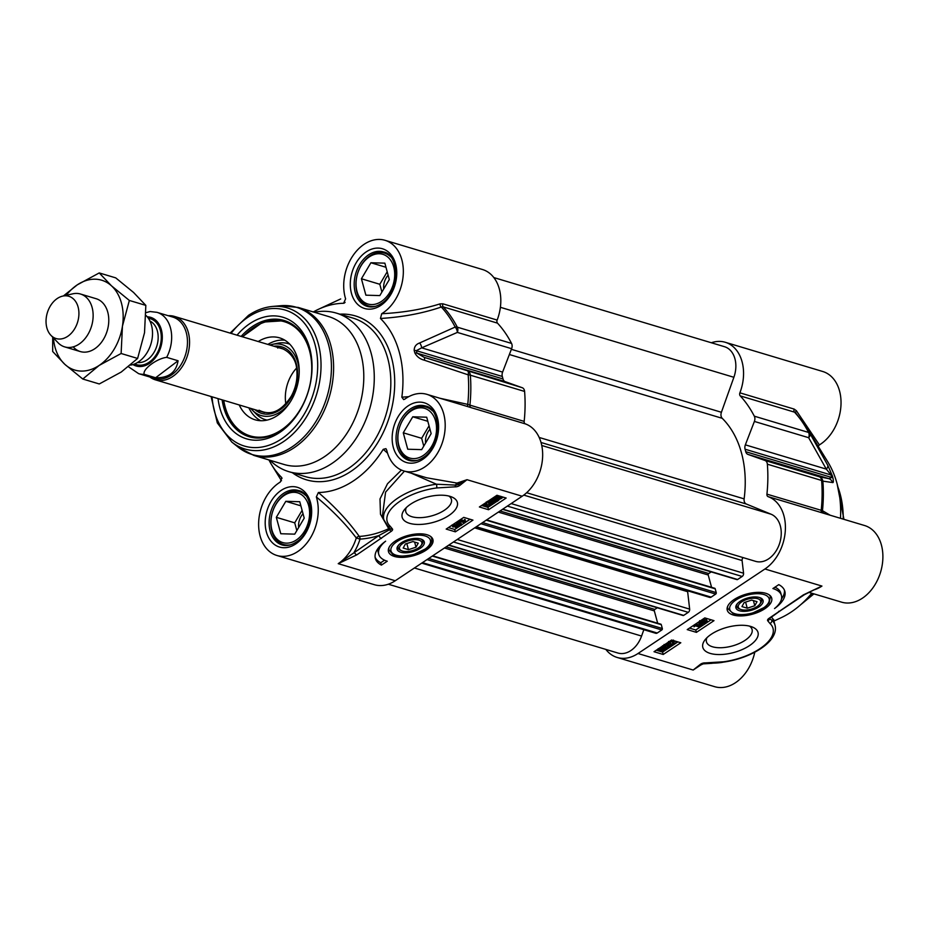 <?xml version="1.0" encoding="UTF-8"?>
<svg xmlns="http://www.w3.org/2000/svg" width="927" height="927" viewBox="0 0 927 927"><rect width="100%" height="100%" fill="white"/><g stroke="black" fill="none" stroke-linecap="round" stroke-linejoin="round"><path stroke-width="1.39" d="M741.936 606.594L744.172 602.55L751.704 600.093L757.011 601.693L754.787 605.737L747.243 608.193L741.936 606.594M747.243 608.193L745.586 602.087M754.787 605.737L753.396 600.603M711.333 342.758A40 28.725 106.7 0 1 725.238 342.272A40 28.725 106.7 0 1 739.897 392.828A2.758 1.981 -73.3 0 0 740.233 395.887A129.664 93.117 106.7 0 1 754.311 416.177A5.516 3.963 106.7 0 1 754.381 421.437L808.657 437.695L826.305 469.12A5.516 3.534 -27.9 0 0 827.741 465.25L809.885 433.361A5.516 3.082 152.7 0 0 808.587 432.445A5.516 3.963 106.7 0 1 808.657 437.695A5.516 3.604 -30.5 0 0 809.885 433.361A129.038 92.665 -73.3 0 0 806.177 426.802L827.799 461.855A96.559 69.34 106.7 0 1 840.476 518.309M808.634 592.283L841.589 602.156A40 28.725 -73.3 0 0 880.592 572.086A40 28.725 -73.3 0 0 864.555 525.516L824.3 513.465A2.758 2.654 105.2 0 1 822.469 510.684L766.93 494.149A2.758 1.981 -73.3 0 0 768.101 496.64A40 28.725 106.7 0 1 785.366 529.688A40 28.725 106.7 0 1 764.937 568.993L821.948 586.073L803.396 594.879L768.668 618.587A4.612 2.097 164.8 0 0 767.66 620.684L769.955 623.477A44.137 20.116 -15.2 0 1 764.161 645.54A44.137 20.116 -15.2 0 1 723.523 661.797L705.308 662.898A3.986 1.819 164.8 0 0 700.256 664.439L693.164 670.047L701.183 664.311M811.785 593.222A96.559 69.34 106.7 0 1 781.079 617.741L773.894 621.078M764.937 568.993L637.996 653.512A40 28.725 106.7 0 1 617.173 657.463L714.636 686.675A40 28.725 -73.3 0 0 754.775 652.202M818.147 446.2L819.398 444.902A40 28.725 -73.3 0 0 840.986 404.925A40 28.725 -73.3 0 0 822.701 371.484L725.238 342.272M677.116 641.669L673.373 644.705L672.469 641.414L670.406 641.866L669.561 643.431L668.564 641.484M672.99 644.508L672.944 641.878M672.596 643.083L672.446 641.669M670.406 641.866L670.372 642.956L670.14 642.075M669.561 643.431L669.873 641.681L673.222 640.928L673.894 641.519L673.512 640.093M673.106 640.464L673.72 643.836L677.243 642.121M673.79 642.77L673.662 643.616M673.917 642.029L675.285 641.113M667.846 645.818L668.089 646.722L670.325 646.281L670.372 645.134L667.73 645.934L667.602 644.555L665.783 644.937L664.879 646.386L664.045 644.497M667.695 645.296L669.931 644.856M669.989 645.065L670.325 646.281L670.372 645.134M666.884 644.52L667.452 647.231L668.089 646.722M667.023 644.508L667.336 645.632L667.602 644.555M665.783 644.937L665.725 645.945L665.516 645.157M664.879 646.386L665.215 644.786L668.367 644.068L668.668 644.949L671.774 645.134L670.742 643.199L670.87 646.455L667.452 647.231M667.73 642.596L668.286 643.523M667.973 642.643L668.668 644.949M668.541 643.408L669.155 643.199M670.128 643.095L670.742 643.199M662.932 647.672L665.69 648.599L663.095 650.592L662.932 647.672M662.701 649.167L665.007 647.985M663.605 648.888L663.987 650.314M662.214 647.776L662.376 650.708L659.549 649.792L662.214 647.776M659.85 648.97L661.982 649.282L661.913 647.857M661.982 649.282L662.376 650.708M661.102 649.271L661.484 650.696M662.145 646.652L666.698 648.274L665.493 650.036L662.446 651.89L662.399 651.194L658.552 650.105L659.781 648.332L662.179 647.301L662.063 646.362M662.515 645.748L665.041 645.899M665.493 646.073L666.698 648.274M662.26 651.206L662.446 651.89M661.948 646.443L662.179 647.301M701.125 621.357L701.299 622.005L701.415 621.113L703.245 620.754L703.153 621.635L701.299 622.005L701.415 621.113M703.245 620.754L703.153 621.635L702.898 620.696M703.384 622.052L703.616 622.921L703.686 621.808L706.015 621.345L705.945 622.469L703.616 622.921L703.686 621.808M706.015 621.345L705.945 622.469L705.621 621.275M703.234 621.496L705.551 621.044M700.592 622.504L700.847 620.963L703.987 620.256L704.23 621.16L706.745 620.858L706.49 622.643L702.875 623.419L702.596 622.249L700.047 622.075L699.665 620.661M703.466 618.796L703.836 619.746L706.362 619.433L707.394 621.357L706.362 619.433M703.605 618.83L704.23 621.16M702.875 623.419L702.596 622.249M697.95 622.817L698.529 622.434L702.539 625.273L701.959 625.655L697.869 622.515M699.109 621.693L702.156 623.848L702.539 625.273M699.642 627.104L695.331 625.818L694.045 626.826L694.821 624.972L700.36 626.629L699.642 627.104M693.755 625.261L694.045 626.826M695.737 623.941L699.978 625.204L700.36 626.629M656.281 650.221L662.573 652.098L677.892 641.901M689.479 628.112L695.771 630.001L711.102 619.792M696.42 632.365L687.22 629.607L704.798 617.903L713.999 620.661L696.42 632.365L695.771 630.001M663.222 654.474L654.022 651.716L671.6 640.012L680.8 642.77L663.222 654.474L662.573 652.098M778.773 584.636A39.722 18.1 -15.2 0 1 784.833 591.299A39.722 18.1 -15.2 0 1 774.532 608.564A33.105 15.087 164.8 0 0 781.426 595.458A33.105 15.087 164.8 0 0 772.909 588.541L778.773 584.636M781.496 598.958A39.722 18.1 164.8 0 0 784.416 590.128M774.96 587.173A33.105 15.087 -15.2 0 1 780.777 593.095L781.426 595.458M701.588 663.952A2.758 1.75 -130 0 1 701.391 664.172A2.758 1.75 -130 0 1 701.38 664.184A2.758 1.75 -130 0 1 700.256 664.439M704.114 663.176A2.758 1.506 -85.8 0 0 704.462 663.28L704.462 663.28A2.758 1.506 -85.8 0 0 705.308 662.898M699.885 665.412L704.462 663.28C713.593 663.326 719.85 662.944 723.245 662.156A2.758 0.684 -97.6 0 0 723.245 662.156A2.758 0.684 -97.6 0 0 723.523 661.797M767.66 620.684A2.758 2.445 153.9 0 0 769.561 618.923L771.774 620.07A2.758 2.364 132.8 0 1 769.955 623.477M769.549 618.518A2.306 1.054 -15.2 0 0 769.561 618.923A2.758 2.572 73.3 0 1 769.7 618.413A2.758 1.634 -127.3 0 1 769.7 618.413L769.7 618.413A2.758 1.634 -127.3 0 1 768.668 618.587M769.572 618.46L779.63 611.217A2.758 1.448 -123.7 0 1 778.75 611.287M804.451 594.659A2.758 1.448 -123.7 0 1 804.277 594.798L779.63 611.217M804.254 594.821A2.758 1.448 -123.7 0 1 803.396 594.879M815.714 589.016L821.948 586.073A40 28.725 -73.3 0 1 813.257 590.093M771.774 620.07L773.721 620.43L773.721 619.514M773.651 619.839L771.449 617.092M702.04 663.79A2.758 0.811 -134.1 0 1 702.411 663.917A2.758 1.692 92.7 0 1 702.712 663.523M637.996 653.512L693.164 670.047L702.411 663.917L712.156 663.315M819.398 444.902L796.386 410.707L794.172 409.097L739.897 392.828M768.101 496.64L824.3 513.465M830.105 515.192L822.469 510.684A129.038 92.665 -73.3 0 0 822.863 481.148A5.516 5.377 -78.2 0 0 819.259 476.745A5.516 3.963 106.7 0 1 821.623 480.464A5.516 1.831 -4.6 0 1 822.863 481.148L832.434 482.515A5.516 5.423 -79.5 0 0 828.9 478.668L819.259 476.745L764.995 460.476A5.516 3.963 106.7 0 1 767.359 464.195A129.664 93.117 106.7 0 1 766.93 494.149M796.386 410.707A2.758 1.854 -33.6 0 0 795.806 413.036M794.172 409.097A2.758 1.981 -73.3 0 0 794.509 412.156L796.015 413.315M795.702 412.921L806.177 426.802M745.748 451.704L831.739 477.475L828.9 478.668L747.95 454.404A5.516 3.963 -73.3 0 1 745.748 451.704A104.832 75.284 -73.3 0 0 745.076 449.213L831.067 474.995A104.832 75.284 106.7 0 1 831.739 477.475A5.516 2.468 -14.5 0 1 833.002 478.274A104.206 74.832 -73.3 0 0 832.33 475.806L827.741 465.25M832.434 482.515C833.419 483.013 833.605 481.6 833.002 478.274M745.076 449.213A5.516 3.963 -73.3 0 1 745.354 444.856L826.305 469.12L831.067 474.995A5.516 2.549 164.1 0 1 832.33 475.806M764.995 460.476L747.95 454.404M745.354 444.856L754.381 421.437M749.514 626.131A23.627 10.765 -15.2 0 1 752.064 629.456A23.627 10.765 -15.2 0 1 745.007 640.372A23.627 10.765 -15.2 0 1 721.461 647.718A23.627 10.765 -15.2 0 1 706.455 641.843A23.627 10.765 -15.2 0 1 706.965 637.683M711.357 634.207A28.598 13.036 164.8 0 0 704.96 639.92A28.598 13.036 164.8 0 0 715.192 654.358A28.598 13.036 164.8 0 0 750.858 644.671A28.598 13.036 164.8 0 0 752.376 627.034A28.598 13.036 164.8 0 0 711.357 634.207M617.173 657.463A40 28.725 106.7 0 1 605.829 649.41M741.751 601.832A11.587 5.284 -15.2 0 1 755.98 598.332A11.587 5.284 -15.2 0 1 759.792 604.137A11.587 5.284 -15.2 0 1 740.58 609.363A11.587 5.284 -15.2 0 1 741.751 601.832M737.405 603.604A12.827 5.84 164.8 0 0 738.599 608.494A12.827 5.84 164.8 0 0 739.34 608.854L740.58 609.363M759.792 604.137L760.603 603.071A12.827 5.84 164.8 0 0 759.607 597.567M737.857 610.093A14.067 6.408 164.8 0 0 757.301 607.892A14.067 6.408 164.8 0 0 760.279 597.811A14.067 6.408 164.8 0 0 736.953 604.149A14.067 6.408 164.8 0 0 737.857 610.093M769.225 594.867A22.074 10.058 -15.2 0 1 770.383 596.93L769.109 602.979L765.25 607L752.179 613.234C739.7 616.223 734.022 614.056 733.118 613.581L727.788 608.506A22.074 10.058 -15.2 0 1 727.753 606.131M734.126 599.537A23.024 10.487 164.8 0 0 727.44 606.918A23.024 10.487 164.8 0 0 752.226 614.265A23.024 10.487 164.8 0 0 769.897 595.389A23.024 10.487 164.8 0 0 734.126 599.537M497.15 320.07A40 28.725 -73.3 0 0 482.48 269.514L385.006 240.302A40 28.725 106.7 0 1 403.291 273.743A40 28.725 106.7 0 1 381.704 313.72L380.452 318.482C402.747 317.104 423.036 313.28 441.31 307.011L443.21 306.872L497.475 323.129A2.758 1.981 106.7 0 1 497.15 320.07L442.874 303.813L439.989 303.894C422.411 309.398 402.978 312.666 381.704 313.72M345.087 302.376L343.569 303.291L345.609 298.853A40 28.725 106.7 0 1 352.828 255.84A40 28.725 106.7 0 1 385.006 240.302M439.989 303.894A2.758 1.622 -109.1 0 0 441.31 307.011A129.038 92.665 106.7 0 1 455.18 327.046A5.516 3.175 67.6 0 1 457.359 332.411L511.623 348.679A5.516 3.963 -73.3 0 0 511.553 343.419A129.664 93.117 -73.3 0 0 497.475 323.129M511.623 348.679L502.596 372.098L421.646 347.845L457.359 332.411A5.516 3.963 -73.3 0 0 457.289 327.161A129.664 93.117 -73.3 0 0 443.21 306.872A2.758 1.981 -73.3 0 1 442.874 303.813M424.369 360.209A5.516 1.194 107.9 0 0 424.242 357.382L505.192 381.646L522.237 387.718L424.242 357.382L416.999 353.164A104.832 75.284 -73.3 0 0 416.327 350.684L421.646 347.845A5.516 3.082 65.4 0 0 419.676 342.955C416.014 344.241 414.184 346.744 414.184 350.476A104.206 74.832 106.7 0 1 414.856 352.944C416.872 356.698 420.047 359.12 424.369 360.209L468.17 374.832A129.038 92.665 106.7 0 1 467.764 404.381L439.827 398.228M414.184 350.476A5.516 2.549 164.1 0 1 416.327 350.684L502.318 376.466A5.516 3.963 106.7 0 1 502.596 372.098M502.318 376.466A104.832 75.284 106.7 0 1 502.99 378.946L416.999 353.164A5.516 2.468 -14.5 0 0 414.856 352.944M505.192 381.646A5.516 3.963 106.7 0 1 502.99 378.946M316.35 496.942C332.353 510.279 345.667 523.964 356.281 537.973L360.012 539.12A2.758 1.854 86.4 0 0 359.27 536.432C348.575 521.403 334.948 506.768 318.378 492.504L316.35 496.942A40 28.725 106.7 0 1 309.131 539.954A40 28.725 106.7 0 1 276.941 555.493L374.415 584.705A40 28.725 -73.3 0 0 395.238 580.754L522.179 496.235A40 28.725 -73.3 0 0 542.619 456.93A40 28.725 -73.3 0 0 525.354 423.882A2.758 1.981 106.7 0 1 524.172 421.391A129.664 93.117 -73.3 0 0 524.601 391.437A5.516 3.963 -73.3 0 0 522.237 387.718M467.903 406.64L471.078 407.625A2.758 1.981 106.7 0 1 469.908 405.122L467.764 404.381A2.758 0.823 107.1 0 0 467.903 406.64L426.86 394.334A40 28.725 106.7 0 1 442.897 440.904A40 28.725 106.7 0 1 403.894 470.974A40 28.725 106.7 0 1 386.698 450.105L385.922 448.656L383.245 449.317L387.544 453.152M408.761 396.663L401.843 397.185L403.651 399.595L404.902 399.085A40 28.725 106.7 0 1 426.86 394.334M522.179 496.235L467.011 479.699L457.023 483.083L426.64 477.787L403.894 470.974M388.992 527.289L390.024 528.68A2.306 1.054 -15.2 0 1 389.525 529.723L378.946 535.528L338.228 563.662L356.779 554.867L391.507 531.148A4.612 2.097 164.8 0 0 392.515 529.062L390.221 526.269A44.137 20.116 -15.2 0 1 396.003 504.207A44.137 20.116 -15.2 0 1 436.652 487.95L454.867 486.849A3.986 1.819 164.8 0 0 459.919 485.308L467.011 479.699L458.181 484.334A2.758 1.506 77 0 0 457.023 483.083A2.758 1.53 -79.8 0 0 455.655 485.099L436.432 484.218A2.758 0.684 82.4 0 1 436.652 487.95M448.819 515.539A28.598 13.036 164.8 0 0 451.716 496.953A28.598 13.036 164.8 0 0 404.299 509.838A28.598 13.036 164.8 0 0 413.72 524.172A28.598 13.036 164.8 0 0 448.819 515.539M381.403 565.111A39.722 18.1 -15.2 0 1 375.342 558.448A39.722 18.1 -15.2 0 1 385.632 541.183A33.105 15.087 164.8 0 0 378.749 554.276A33.105 15.087 164.8 0 0 387.266 561.206L381.403 565.111L380.754 562.735L384.566 560.198M426.049 550.198A23.024 10.487 164.8 0 0 431.113 536.837A23.024 10.487 164.8 0 0 407.95 535.482A23.024 10.487 164.8 0 0 388.656 548.378A23.024 10.487 164.8 0 0 400.035 557.347A23.024 10.487 164.8 0 0 426.049 550.198M479.375 506.976L496.953 495.273L506.154 498.031L488.575 509.734L479.375 506.976M446.177 529.085L463.755 517.382L472.955 520.128L455.377 531.831L446.177 529.085M430.441 536.327A22.074 10.058 -15.2 0 1 431.611 538.39C432.538 541.38 430.858 544.705 426.547 548.402L413.372 554.705C401.333 556.745 394.427 556.594 392.654 554.253L389.016 549.966A22.074 10.058 -15.2 0 1 388.969 547.59M422.318 539.653A14.067 6.408 164.8 0 0 421.507 539.271A14.067 6.408 164.8 0 0 398.17 545.609A14.067 6.408 164.8 0 0 411.669 551.971A14.067 6.408 164.8 0 0 422.318 539.653M421.009 545.597A11.587 5.284 -15.2 0 1 418.425 547.915A11.587 5.284 -15.2 0 1 401.797 550.823A11.587 5.284 -15.2 0 1 402.411 543.674A11.587 5.284 -15.2 0 1 416.872 539.746A11.587 5.284 -15.2 0 1 421.009 545.597L421.831 544.531A12.827 5.84 164.8 0 0 420.997 539.108A12.827 5.84 164.8 0 0 420.835 539.027M398.622 545.053A12.827 5.84 164.8 0 0 400.557 550.314L401.797 550.823M418.239 543.141L416.003 547.197L408.471 549.653L403.164 548.054L405.389 544.01L412.921 541.553L418.239 543.141M390.603 256.802A27.59 19.815 -73.3 0 0 384.381 253.071A27.59 19.815 -73.3 0 0 370.024 255.794A27.59 19.815 -73.3 0 0 355.922 283.395A27.59 19.815 -73.3 0 0 368.54 305.922A27.59 19.815 -73.3 0 0 375.794 306.223M432.457 410.846A27.59 19.815 -73.3 0 0 426.235 407.115A27.59 19.815 -73.3 0 0 411.878 409.838A27.59 19.815 -73.3 0 0 397.764 437.44A27.59 19.815 -73.3 0 0 410.394 459.966A27.59 19.815 -73.3 0 0 417.648 460.267M305.504 495.366A27.59 19.815 -73.3 0 0 299.294 491.634A27.59 19.815 -73.3 0 0 284.937 494.358A27.59 19.815 -73.3 0 0 270.823 521.959A27.59 19.815 -73.3 0 0 283.453 544.485A27.59 19.815 -73.3 0 0 290.696 544.786M225.11 407.648A60.695 43.581 -73.3 0 0 249.919 436.953M239.224 404.96A42.758 30.707 -73.3 0 0 255.945 420.035A42.758 30.707 -73.3 0 0 289.351 403.361A42.758 30.707 -73.3 0 0 297.613 358.668A42.758 30.707 -73.3 0 0 280.487 338.146A42.758 30.707 -73.3 0 0 258.227 341.53M250.846 408.448A36.964 26.547 -73.3 0 0 252.561 410.36A36.964 26.547 -73.3 0 0 290.348 401.82M299.212 372.272A36.964 26.547 -73.3 0 0 297.845 362.7A36.964 26.547 -73.3 0 0 272.341 344.357A36.964 26.547 -73.3 0 0 269.861 345.018M241.124 336.408A60.695 43.581 106.7 0 1 252.445 326.466A60.695 43.581 106.7 0 1 284.033 320.464A60.695 43.581 106.7 0 1 311.82 370.012A60.695 43.581 106.7 0 1 280.777 430.742A60.695 43.581 106.7 0 1 249.189 436.744A60.695 43.581 106.7 0 1 222.109 399.827M285.84 403.848A33.105 23.778 106.7 0 1 296.559 368.1M253.859 455.424L284.033 464.473A77.242 55.469 -73.3 0 0 324.241 456.837A77.242 55.469 -73.3 0 0 363.755 379.549A77.242 55.469 -73.3 0 0 328.39 316.478L298.216 307.44A77.242 55.469 -73.3 0 1 333.569 370.499A77.242 55.469 -73.3 0 1 294.068 447.787A77.242 55.469 -73.3 0 1 253.859 455.424L238.297 447.243A76.871 55.203 -73.3 0 0 292.075 446.895A76.871 55.203 -73.3 0 0 331.136 359.688A76.871 55.203 -73.3 0 0 280.719 305.713L298.216 307.44M269.966 460.255A82.77 59.432 -73.3 0 0 288.83 471.669A82.77 59.432 -73.3 0 0 331.901 463.477A82.77 59.432 -73.3 0 0 374.23 380.673A82.77 59.432 -73.3 0 0 336.35 313.106A82.77 59.432 -73.3 0 0 314.323 312.26M344.415 303.025L343.569 303.291A96.559 69.34 -73.3 0 0 318.575 309.236A96.559 69.34 -73.3 0 0 313.303 311.959M338.807 299.815L340.661 298.946M448.853 496.038A23.627 10.765 -15.2 0 1 451.403 499.363A23.627 10.765 -15.2 0 1 444.346 510.279A23.627 10.765 -15.2 0 1 420.8 517.637A23.627 10.765 -15.2 0 1 405.794 511.762A23.627 10.765 -15.2 0 1 406.304 507.602M218.03 398.61A63.453 45.562 -73.3 0 0 279.583 432.561A63.453 45.562 -73.3 0 0 306.883 340.139A63.453 45.562 -73.3 0 0 237.034 335.18M268.946 459.943A96.559 69.34 -73.3 0 0 271.854 465.122A96.559 69.34 -73.3 0 0 281.495 477.312L282.028 478.355M401.843 397.185A96.559 69.34 -73.3 0 0 380.452 318.482M511.553 343.419L457.289 327.161A5.516 3.082 152.7 0 0 455.18 327.046L419.676 342.955M524.172 421.391L469.908 405.122A129.664 93.117 -73.3 0 0 470.337 375.18A5.516 3.963 -73.3 0 0 467.961 371.449A5.516 1.402 107.8 0 1 468.17 374.832A5.516 1.831 -4.6 0 1 470.337 375.18L524.601 391.437M276.941 555.493A40 28.725 106.7 0 1 258.668 522.052A40 28.725 106.7 0 1 280.244 482.075L281.843 477.799M401.449 470.07L387.498 483.755L380.012 498.935L380.476 514.23L388.726 528.68A128.888 92.561 106.7 0 1 359.27 536.432A2.758 1.75 -35.3 0 0 356.281 537.973A40 28.725 106.7 0 1 338.228 563.662L395.238 580.754M318.378 492.504A96.559 69.34 -73.3 0 0 383.245 449.317M459.919 485.308A2.758 1.75 50 0 1 458.181 484.334A1.993 0.904 -15.2 0 1 455.655 485.099A2.758 1.506 94.2 0 1 454.867 486.849M411.264 473.187L436.432 484.218A46.895 21.367 164.8 0 0 383.859 519.757L382.55 514.948L385.586 492.133L404.439 471.136M392.515 529.062A2.758 2.445 -26.1 0 1 390.024 528.68A2.758 1.483 -40.3 0 0 388.726 528.68A2.758 1.622 -114.9 0 1 389.525 529.723A2.758 1.634 52.7 0 0 391.507 531.148M381.426 538.448A2.758 1.448 56.3 0 1 378.946 535.528A131.333 94.311 -73.3 0 1 360.012 539.12A42.758 30.707 -73.3 0 1 354.299 551.947A2.758 1.448 56.3 0 0 356.779 554.867M388.969 527.254L387.706 525.922A2.758 2.364 -47.2 0 0 390.221 526.269M375.111 557.243A39.722 18.1 164.8 0 0 380.754 562.735M378.749 554.276L378.112 551.913A33.105 15.087 -15.2 0 1 378.031 548.413M494.265 498.436L496.339 498.749L496.269 497.335M488.575 509.734L487.926 507.359L489.259 506.478M490.244 505.818L493.975 503.338M494.844 502.758L496.999 501.322M497.498 500.986L498.877 500.07M500.638 498.9L503.257 497.162M481.634 505.47L482.411 505.702M483.071 505.922L482.411 505.725L486.281 503.152L487.185 506.432L489.247 505.98L490.093 504.415L489.792 506.165L486.432 506.918L485.933 504.01L483.071 505.922L486.269 506.86M486.617 506.965L487.926 507.359M455.377 531.831L454.728 529.468L457.857 527.382M459.468 526.316L460.974 525.308M461.658 524.856L464.694 522.84M465.273 522.446L470.047 519.271M448.436 527.579L454.728 529.468M453.257 525.076L455.597 524.612M455.458 522.898L456.397 523.013L456.675 524.172L459.224 524.346L459.607 525.771L459.074 525.342L458.807 526.895L455.678 527.59L455.435 526.687L452.909 527L451.878 525.076M457.961 521.229L461.322 523.604L461.704 525.03L461.125 525.424L457.115 522.585L457.706 522.191L461.704 525.03M460.464 519.572L463.94 520.615L465.227 519.607L464.833 522.874L459.294 521.217L460.012 520.742L464.334 522.028L465.609 521.032M497.057 498.645L499.421 497.463M486.281 501.924L486.443 503.338M486.71 505.968L487.185 506.432L486.802 505.006L488.865 504.566L489.143 503.326M490.116 503.222L490.707 504.937L489.792 503.291M486.049 505.505L485.481 503.662M488.9 501.298L491.125 500.847M491.669 501.866L493.488 501.484L493.778 500.36M491.159 499.132L492.202 500.626L489.34 501.565L489.282 502.712L491.936 501.913L492.052 503.291L493.871 502.909L493.94 501.901L495.227 501.936L494.844 500.51M459.815 520.001L460.012 520.742M459.097 520.476L459.294 521.217M464.566 519.41L464.948 520.835M463.94 520.615L464.334 522.028M457.521 521.53L457.706 522.191M456.941 521.913L457.115 522.585M452.909 527L453.164 525.215L456.791 524.439L457.069 525.597L459.074 525.342L458.68 523.929M456.397 523.013L457.069 525.597M455.678 527.59L455.435 526.687M458.355 525.852L458.239 526.733L456.42 527.104L456.513 526.212L458.355 525.852L458.239 526.733L457.984 525.783M456.235 526.443L456.42 527.104L456.513 526.212M456.038 524.925L455.98 526.038L453.639 526.501L453.72 525.377L456.038 524.925L455.98 526.038L455.655 524.856M453.407 525.632L453.639 526.501L453.72 525.377M497.509 501.206L492.967 499.572L497.22 495.957L497.254 496.652L501.101 497.741L497.509 501.206M496.733 500.174L493.964 499.259L496.571 497.254L496.733 500.174L496.339 498.749M497.451 500.07L497.289 497.139L500.117 498.054L497.451 500.07M497.034 495.296L497.22 495.957M496.258 495.736L496.536 496.791M496.605 500.696L496.791 501.368M494.543 500.603L494.439 503.071L491.298 503.778L490.986 502.909L488.529 503.222L488.784 501.391L492.202 500.626M488.529 503.222L487.498 501.287M491.298 503.778L490.986 502.909M493.488 501.484L493.546 500.487M492.33 502.214L492.052 503.291L491.866 502.608M489.34 501.565L489.282 502.712L489.039 501.808M492.063 500.731L492.457 502.144M491.692 501.032L491.936 501.913M485.632 504.218L485.864 505.088L485.933 504.01M486.432 506.918L485.377 504.914M488.865 504.566L488.9 503.465M486.385 502.307L486.826 504.763M482.237 505.076L482.411 505.725M486.107 502.492L486.281 503.152M381.414 301.449A25.933 18.621 106.7 0 1 356.443 278.61A25.933 18.621 106.7 0 1 388.239 257.439A25.933 18.621 106.7 0 1 381.414 301.449M389.305 279.572L379.827 295.586L365.875 295.18L361.414 278.76L370.904 262.747L384.856 263.152L389.305 279.572M388.112 275.18A13.569 9.745 -73.3 0 0 383.743 288.957M387.196 271.796L379.803 284.276L381.912 292.051M361.414 278.76L379.803 284.276M370.904 262.747L385.968 267.266M423.268 455.481A25.933 18.621 106.7 0 1 398.286 432.654A25.933 18.621 106.7 0 1 430.082 411.484A25.933 18.621 106.7 0 1 423.268 455.481M431.159 433.616L421.681 449.63L407.729 449.224L403.268 432.805L412.758 416.791L426.698 417.196L431.159 433.616M429.966 429.224A13.569 9.745 -73.3 0 0 425.597 443.002M429.05 425.841L421.658 438.309L423.766 446.096M403.268 432.805L421.658 438.309M412.758 416.791L427.822 421.298M296.327 540.012A25.933 18.621 106.7 0 1 271.344 517.173A25.933 18.621 106.7 0 1 303.141 496.003A25.933 18.621 106.7 0 1 296.327 540.012M304.218 518.135L294.728 534.149L280.777 533.743L276.316 517.324L285.806 501.31L299.757 501.716L304.218 518.135M303.025 513.743A13.569 9.745 -73.3 0 0 298.656 527.521M302.109 510.36L294.716 522.84L296.825 530.615M276.316 517.324L294.716 522.84M285.806 501.31L300.869 505.829M408.471 549.653L406.814 543.546M416.003 547.197L414.612 542.063M493.824 277.567L724.485 346.698A24.832 17.833 106.7 0 1 733.883 377.289L721.403 412.272A5.516 3.963 -73.3 0 0 722.237 418.32A99.316 71.321 106.7 0 1 744.126 498.877A5.516 3.963 -73.3 0 0 746.328 504.021L771.079 514.218A24.832 17.833 106.7 0 1 779.561 543.535A24.832 17.833 106.7 0 1 755.621 561.356L526.64 492.724M743.106 557.602A2.758 1.981 -73.3 0 0 742.087 560.534L743.558 573.222A2.758 1.981 106.7 0 1 742.168 576.467L737.579 579.514A1.101 0.788 106.7 0 1 737.011 579.63L502.504 509.34M711.206 571.889L708.749 573.535A1.101 0.788 -73.3 0 0 708.216 574.995L711.577 587.336M714.161 588.39A1.101 0.788 106.7 0 1 715.204 588.819L716.235 592.608A1.101 0.788 106.7 0 1 715.714 594.08L711.136 597.127A2.758 1.981 106.7 0 1 709.7 597.405L475.609 527.243M687.66 590.8A2.758 1.981 -73.3 0 0 687.649 591.704L689.653 609.12A2.758 1.981 106.7 0 1 688.263 612.353L683.686 615.401A1.101 0.788 106.7 0 1 683.106 615.516L448.598 545.227M657.301 607.776L654.844 609.421A1.101 0.788 -73.3 0 0 654.323 610.893L657.672 623.222M660.267 624.277A1.101 0.788 106.7 0 1 661.299 624.705L662.33 628.506A1.101 0.788 106.7 0 1 661.808 629.966L657.231 633.014A2.758 1.981 106.7 0 1 655.795 633.292L421.704 563.129M643.848 629.711L641.577 636.061A24.832 17.833 106.7 0 1 617.927 653.037L388.32 584.219M73.187 346.872A27.59 19.815 -73.3 0 0 105.133 336.2A27.59 19.815 -73.3 0 0 96.037 298.679M53.43 337.938A46.895 33.685 -73.3 0 0 64.936 364.427A46.895 33.685 -73.3 0 0 99.166 365.423A46.895 33.685 -73.3 0 0 122.445 326.142A46.895 33.685 -73.3 0 0 111.507 285.852A46.895 33.685 -73.3 0 0 77.277 284.856A46.895 33.685 -73.3 0 0 66.211 295.319M63.418 295.945L77.277 284.856L99.235 272.932L111.507 285.852L129.351 300.452L122.445 326.142L121.124 353.5L99.166 365.423L82.793 379.027L64.936 364.427L52.677 351.507L52.7 337.173M82.793 379.027L99.27 383.963L121.24 372.04L137.613 358.448L144.519 332.758L145.84 305.389L133.569 292.469L115.724 277.868L99.235 272.932M129.351 300.452L145.84 305.389M121.124 353.5L137.613 358.448M130.464 365.122A27.59 19.815 -73.3 0 0 139.606 361.09A27.59 19.815 -73.3 0 0 145.956 315.412M166.675 357.347L178.077 360.765C176.107 372.422 168.621 378.089 155.632 377.752L144.23 374.334C142.074 369.549 156.686 358.494 166.675 357.347A32.005 22.978 -73.3 0 0 156.999 312.341L150.081 311.542L145.979 312.666M178.077 360.765L155.632 377.752M128.482 366.756L138.621 373.651L154.438 378.39A32.005 22.978 -73.3 0 0 172.492 374.241A32.005 22.978 -73.3 0 0 187.474 342.248A32.005 22.978 -73.3 0 0 172.804 317.08L156.999 312.341M149.873 377.022A33.105 23.778 -73.3 0 0 155.388 379.838A33.105 23.778 -73.3 0 0 174.067 375.528A33.105 23.778 -73.3 0 0 189.571 342.434A33.105 23.778 -73.3 0 0 174.403 316.408A33.105 23.778 -73.3 0 0 168.25 315.713M50.904 335.307L58.111 342.805A27.59 19.815 -73.3 0 0 64.658 346.883A27.59 19.815 -73.3 0 0 80.22 343.291A27.59 19.815 -73.3 0 0 93.14 315.713A27.59 19.815 -73.3 0 0 80.498 294.021A27.59 19.815 -73.3 0 0 72.793 293.824L62.642 296.119A22.074 15.852 -73.3 0 0 56.362 299.154A22.074 15.852 -73.3 0 0 50.904 335.307A22.074 15.852 -73.3 0 0 68.586 335.701A22.074 15.852 -73.3 0 0 78.644 309.63A22.074 15.852 -73.3 0 0 62.642 296.119M664.462 648.437L664.844 649.862M660.233 649.097L660.615 650.522M663.825 645.69L664.207 647.116M665.134 646.246L665.424 647.324M723.245 662.156C751.009 658.425 779.236 641.484 775.03 625.25A46.895 21.367 164.8 0 0 771.774 620.082M822.376 512.909A2.758 1.981 106.7 0 1 821.206 510.406A129.664 93.117 106.7 0 0 821.623 480.464L767.359 464.195M740.233 395.887L794.509 412.156A129.664 93.117 106.7 0 1 808.587 432.445L754.311 416.177M732.62 612.77A20.417 9.305 164.8 0 0 759.966 610.036A20.417 9.305 164.8 0 0 766.328 595.516A20.417 9.305 164.8 0 0 738.981 598.251A20.417 9.305 164.8 0 0 732.62 612.77M837.869 486.907A82.77 59.432 106.7 0 1 843.234 519.132M813.303 593.686A82.77 59.432 106.7 0 1 803.269 602.365M471.078 407.625L525.354 423.882M427.556 536.976A20.417 9.305 164.8 0 0 400.209 539.699A20.417 9.305 164.8 0 0 393.848 554.23A20.417 9.305 164.8 0 0 421.194 551.495A20.417 9.305 164.8 0 0 427.556 536.976M283.639 493.315A28.413 20.406 106.7 0 1 298.424 490.51C315.006 493.21 314.589 531.542 296.014 542.214C291.113 545.343 286.478 546.258 282.109 544.949A28.413 20.406 106.7 0 1 269.108 521.75A28.413 20.406 106.7 0 1 283.639 493.315M410.58 408.795A28.413 20.406 106.7 0 1 425.377 405.991C441.947 408.691 441.53 447.023 422.967 457.695C418.054 460.823 413.419 461.727 409.062 460.429A28.413 20.406 106.7 0 1 396.049 437.231A28.413 20.406 106.7 0 1 410.58 408.795M368.726 254.751A28.413 20.406 106.7 0 1 383.523 251.947C400.093 254.647 399.688 292.978 381.113 303.65C376.2 306.779 371.565 307.694 367.208 306.385A28.413 20.406 106.7 0 1 354.195 283.187A28.413 20.406 106.7 0 1 368.726 254.751M254.879 409.653A34.762 24.959 -73.3 0 0 295.586 387.289A34.762 24.959 -73.3 0 0 273.882 346.223M223.755 400.325A59.595 42.793 -73.3 0 0 225.157 406.918A59.595 42.793 -73.3 0 0 281.252 430.012A59.595 42.793 -73.3 0 0 309.525 350.742A59.595 42.793 -73.3 0 0 242.77 336.895M248.853 407.845A42.364 30.417 -73.3 0 0 260.754 420.707M284.879 340.221A42.364 30.417 -73.3 0 0 267.857 344.415M289.792 344.195A39.687 28.494 -73.3 0 0 277.532 343.28L272.341 344.357M252.561 410.36L256.304 414.126A39.687 28.494 -73.3 0 0 267.046 420.093M212.063 396.814A70.997 50.985 -73.3 0 0 281.344 439.039A70.997 50.985 -73.3 0 0 315.029 344.589A70.997 50.985 -73.3 0 0 248.204 317.069A70.997 50.985 -73.3 0 0 231.078 333.396M211.089 396.524L217.312 422.909L231.796 442.063A73.662 52.897 -73.3 0 0 283.326 441.739A73.662 52.897 -73.3 0 0 320.754 358.17A73.662 52.897 -73.3 0 0 272.445 306.455C264.23 307.231 256.246 310.197 248.517 315.331L230.093 333.106M452.99 524.543L453.164 525.215M499.63 496.072L499.827 496.791M495.122 496.49L495.308 497.196M498.853 497.915L499.247 499.34M494.624 498.564L495.006 499.989M488.622 500.812L488.784 501.391M491.183 501.09L491.507 502.272M295.701 543.964A31.17 22.387 -73.3 0 0 303.905 491.067A31.17 22.387 -73.3 0 0 265.678 516.513A31.17 22.387 -73.3 0 0 295.701 543.964M422.654 459.433A31.17 22.387 -73.3 0 0 430.846 406.547A31.17 22.387 -73.3 0 0 392.631 431.994A31.17 22.387 -73.3 0 0 422.654 459.433M380.8 305.4A31.17 22.387 -73.3 0 0 388.992 252.503A31.17 22.387 -73.3 0 0 350.777 277.949A31.17 22.387 -73.3 0 0 380.8 305.4M336.35 313.106L352.897 318.065A82.77 59.432 106.7 0 1 390.788 385.632A82.77 59.432 106.7 0 1 348.459 468.436A82.77 59.432 106.7 0 1 305.377 476.629L288.83 471.669M292.399 472.735A85.527 61.414 -73.3 0 0 350.939 471.368A85.527 61.414 -73.3 0 0 394.473 375.365A85.527 61.414 -73.3 0 0 339.919 314.172M733.883 377.289L500.383 307.3M721.403 412.272L511.38 349.328M722.237 418.32L509.375 354.52M744.126 498.877L539.166 437.451M746.328 504.021L541.02 442.48M771.079 514.218L541.75 445.481M742.087 560.534L523.778 495.099M743.558 573.222L511.159 503.57M742.168 576.467L507.37 506.096M737.579 579.514L502.793 509.143M708.749 573.535L500.035 510.974M708.216 574.995L498.355 512.098M715.204 588.819L486.212 520.186M716.235 592.608L482.596 522.585M715.714 594.08L480.916 523.709M711.136 597.127L476.339 526.756M687.649 591.704L474.659 527.869M689.653 609.12L457.254 539.468M688.263 612.353L453.465 541.982M683.686 615.401L448.888 545.03M654.844 609.421L446.13 546.872M654.323 610.893L444.45 547.984M661.299 624.705L432.306 556.073M662.33 628.506L428.691 558.471M661.808 629.966L427.011 559.595M657.231 633.014L422.434 562.643M641.577 636.061L414.427 567.984M149.954 321.055A21.796 15.655 106.7 0 1 158.135 338.784A21.796 15.655 106.7 0 1 147.961 359.282A21.796 15.655 106.7 0 1 137.532 362.503M134.67 363.952A23.998 17.231 -73.3 0 0 150.047 361.553A23.998 17.231 -73.3 0 0 161.263 336.246A23.998 17.231 -73.3 0 0 148.355 318.274M147.254 316.814A25.377 18.227 106.7 0 1 162.237 335.018A25.377 18.227 106.7 0 1 150.429 362.689A25.377 18.227 106.7 0 1 132.943 364.566M138.621 373.651A32.005 22.978 -73.3 0 0 144.23 374.334M672.759 644.114L672.365 642.701M668.819 644.439L668.437 643.014M658.552 650.105L658.17 648.68M704.439 620.603L704.057 619.19M702.26 622.967L701.878 621.542M816.119 588.842L804.23 594.798M775.03 625.25L773.721 620.441M837.116 483.882L843.941 519.34M813.941 593.871L800.974 604.474M387.753 254.079L384.381 253.071M371.912 306.93L368.54 305.922M429.607 408.123L426.235 407.115M413.766 460.974L410.394 459.966M302.654 492.643L299.294 491.634M286.814 545.493L283.453 544.485M259.05 410.209C270.638 416.165 281.414 411.437 291.379 396.049C295.98 387.37 297.764 378.425 296.71 369.189C295.504 352.121 279.166 346.304 277.671 348.054M223.326 400.197L224.832 407.428C229.363 423.083 237.972 433.002 250.661 437.185M284.763 320.696L262.909 322.086L242.329 336.768M231.796 442.063L238.297 447.243M272.445 306.455L280.719 305.713M318.575 309.236L340.707 298.934M271.854 465.122L281.507 480.777M387.706 525.922L383.859 519.757M457.393 524.891L457.011 523.465M455.215 527.243L454.833 525.818M501.101 497.741L500.719 496.327M492.967 499.572L492.573 498.158M490.835 503.407L490.453 501.982M486.907 503.732L486.524 502.307M714.74 588.286L486.617 519.908M660.835 624.172L432.712 555.806M283.477 349.097L174.403 316.408M264.473 412.527L155.388 379.838M96.246 298.749L80.498 294.021M80.406 351.6L64.658 346.883"/></g></svg>
